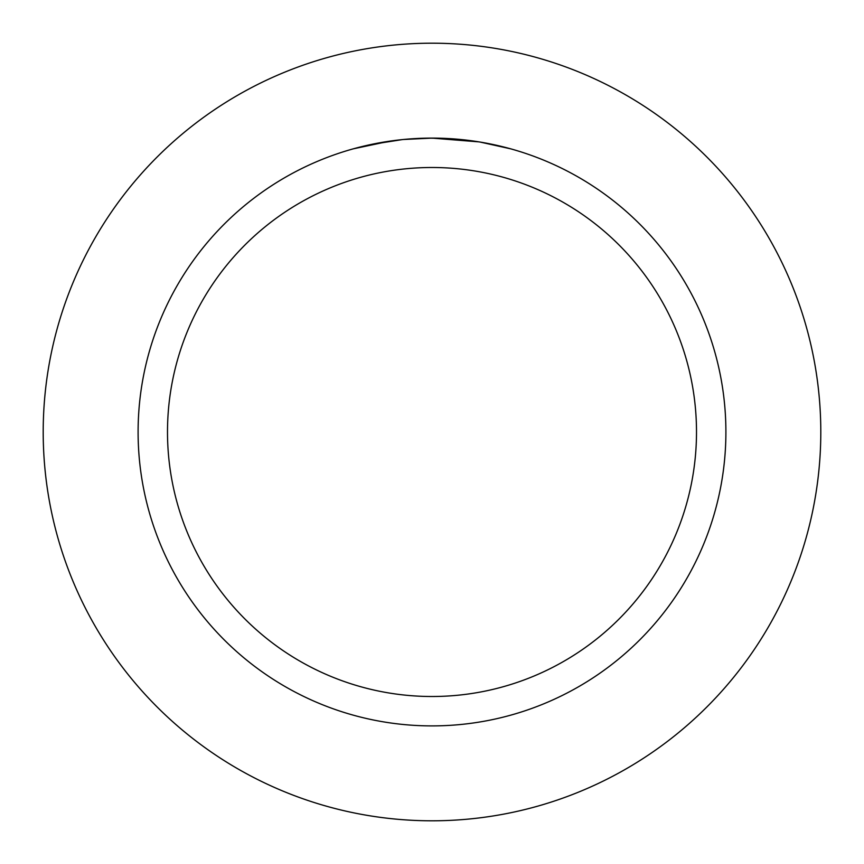 <?xml version="1.0" encoding="UTF-8"?>
<svg xmlns="http://www.w3.org/2000/svg" width="864" height="864" viewBox="0 0 864 864"><rect width="100%" height="100%" fill="white"/><g stroke="black" fill="none" stroke-linecap="round" stroke-linejoin="round"><path stroke-width="1.3" d="M432 43.2A388.8 388.8 0 0 1 820.8 432A388.8 388.8 0 0 1 432 820.8A388.8 388.8 0 0 1 43.2 432A388.8 388.8 0 0 1 432 43.2A388.8 388.8 0 0 1 820.8 432A388.8 388.8 0 0 1 432 820.8A388.8 388.8 0 0 1 43.2 432A388.8 388.8 0 0 1 432 43.2M425.714 138.175L441.029 138.24M441.666 138.262L456.451 139.126M460.21 139.46L465.685 140.044M432 138.1A293.9 293.9 0 0 1 725.9 432A293.9 293.9 0 0 1 432 725.9A293.9 293.9 0 0 1 138.1 432A293.9 293.9 0 0 1 432 138.1L428.857 138.121M480.233 142.085L510.602 148.813M478.991 141.88L432 138.11L403.412 139.493M432 167.497A264.503 264.503 0 0 1 696.503 432A264.503 264.503 0 0 1 432 696.503A264.503 264.503 0 0 1 167.497 432A264.503 264.503 0 0 1 432 167.497M402.17 139.622L371.153 144.472M412.614 138.748L422.442 138.262M353.408 148.802L389.718 141.156M392.191 140.81L398.941 139.968M406.22 139.234L410.432 138.899M411.502 138.823L413.143 138.704"/></g></svg>
